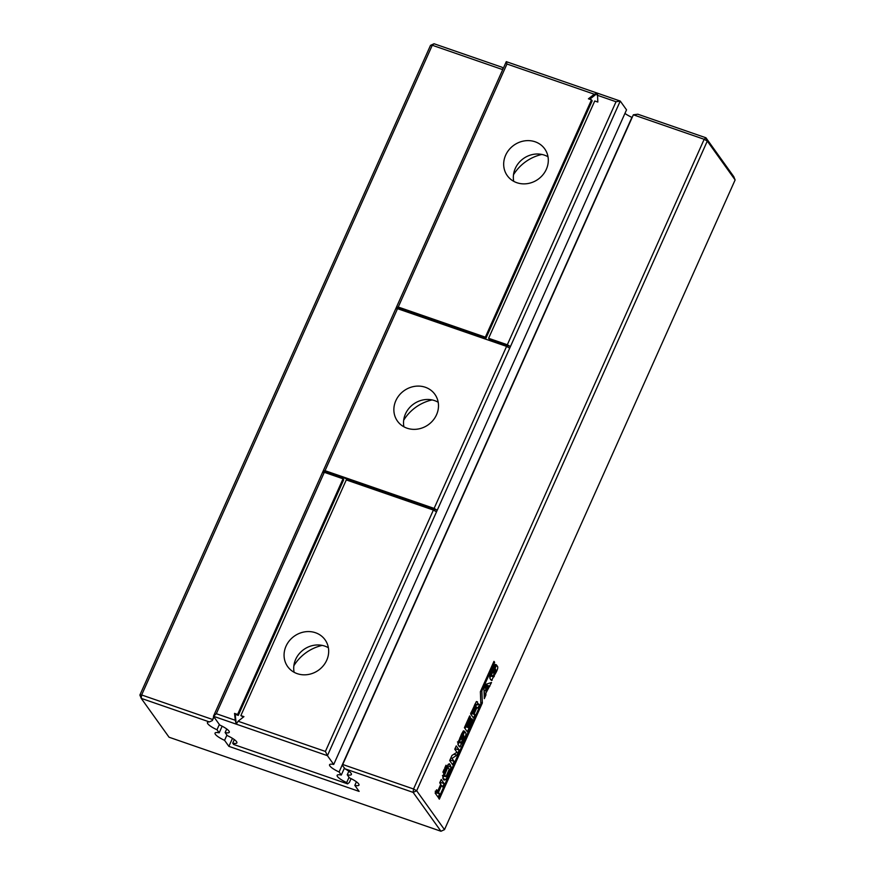 <?xml version="1.0" encoding="UTF-8"?>
<svg xmlns="http://www.w3.org/2000/svg" width="875" height="875" viewBox="0 0 875 875"><rect width="100%" height="100%" fill="white"/><g stroke="black" fill="none" stroke-linecap="round" stroke-linejoin="round"><path stroke-width="1.31" d="M589.717 99.247L597.461 93.188L506.286 61.655L213.456 716.264L219.745 725.036A11.966 2.712 -155.9 0 1 229.283 732.277A11.966 2.712 -155.9 0 1 225.127 732.561L227.325 735.634A11.966 2.712 -155.9 0 1 236.873 742.875A11.966 2.712 -155.9 0 1 232.717 743.159L233.658 744.472L347.627 783.88L346.686 782.567A11.966 2.712 -155.9 0 1 337.137 775.327A11.966 2.712 -155.9 0 1 341.294 775.042L339.095 771.969A11.966 2.712 -155.9 0 1 329.558 764.739A11.966 2.712 -155.9 0 1 333.714 764.455L327.425 755.672L236.25 724.15L235.266 720.267L216.322 713.716L213.456 716.264L236.25 724.15L235.211 714.339L238.284 715.4L343.7 479.741L343.033 478.8L324.308 472.325L216.322 713.716M506.286 61.655L506.953 64.017L594.278 94.216L597.461 93.188L620.255 101.062L626.533 109.845L333.714 764.455M624.936 113.411A11.966 2.712 -155.9 0 0 631.914 117.359L632.1 117.611M485.352 337.159L486.019 338.1L396.473 307.136L398.245 307.038L485.352 337.159L591.5 99.859L588.427 98.798L594.278 94.216M506.953 64.017L398.245 307.038M226.723 728.984L225.127 732.561M486.019 338.1L592.167 100.8L591.5 99.859M597.461 93.188L597.822 102.047L594.748 100.986L488.6 338.286L489.278 339.227L510.442 346.544L437.238 510.202L323.269 470.783L325.041 470.684L397.512 308.678L395.741 308.766M322.536 472.423L324.308 472.325M243.316 717.139L240.866 715.586L346.281 479.927L433.387 510.048L436.505 511.831L327.425 755.672L325.412 751.439L238.088 721.241L236.25 724.15M509.709 348.184L506.592 346.391L434.12 508.408L437.238 510.202L436.505 511.831M597.1 95.189L616.033 101.741L620.255 101.062L510.442 346.544L507.325 344.761L488.6 338.286M234.314 739.583L232.717 743.159M631.914 117.359L339.095 771.969M344.466 767.966L341.294 775.042M349.038 777.306L346.686 782.567M351.072 778.63L349.398 782.37L347.627 783.88M505.641 155.203A23.012 20.891 -35.6 0 0 507.445 175.864A23.012 20.891 -35.6 0 0 538.158 179.233A23.012 20.891 -35.6 0 0 544.863 149.078A23.012 20.891 -35.6 0 0 524.42 140.897A23.012 20.891 -35.6 0 0 505.641 155.203M506.592 346.391L397.512 308.678M434.12 508.408L325.041 470.684M395.828 400.684A23.012 20.891 -35.6 0 0 397.633 421.345A23.012 20.891 -35.6 0 0 428.345 424.714A23.012 20.891 -35.6 0 0 435.05 394.559A23.012 20.891 -35.6 0 0 414.619 386.367A23.012 20.891 -35.6 0 0 395.828 400.684M343.033 478.8L237.617 714.459L234.544 713.398L235.266 720.267M238.088 721.241L243.939 716.647L240.866 715.586M234.544 713.398L235.211 714.339M237.617 714.459L238.284 715.4M616.033 101.741L507.325 344.761M433.387 510.048L325.412 751.439M322.241 645.4A41.42 37.603 -35.6 0 0 293.88 665.711M432.053 399.93A41.42 37.603 -35.6 0 0 403.681 420.23M541.855 154.448A41.42 37.603 -35.6 0 0 513.494 174.748M548.002 156.778A22.772 20.683 -35.6 0 0 515.277 168.448A22.772 20.683 -35.6 0 0 513.723 181.322M286.027 646.166A23.012 20.891 -35.6 0 0 287.831 666.816A23.012 20.891 -35.6 0 0 318.533 670.195A23.012 20.891 -35.6 0 0 325.238 640.041A23.012 20.891 -35.6 0 0 304.806 631.848A23.012 20.891 -35.6 0 0 286.027 646.166M438.2 402.259A22.772 20.683 -35.6 0 0 405.464 413.919A22.772 20.683 -35.6 0 0 403.911 426.803M328.387 647.741A22.772 20.683 -35.6 0 0 295.652 659.4A22.772 20.683 -35.6 0 0 294.109 672.284M503.125 68.709L502.184 67.309L434.044 43.75L432.272 45.259L502.72 69.628M219.341 724.478L216.989 729.75L219.188 732.812A11.966 2.712 -155.9 0 0 215.031 733.097A11.966 2.712 -155.9 0 0 224.569 740.337L228.878 746.353L359.133 791.405L354.823 785.378A11.966 2.712 -155.9 0 0 358.98 785.094A11.966 2.712 -155.9 0 0 349.442 777.864L347.244 774.791A11.966 2.712 -155.9 0 0 351.4 774.506A11.966 2.712 -155.9 0 0 344.991 768.819L413.131 792.389L416.664 790.77L413.547 788.988L342.727 764.498L342.584 765.625L344.991 768.819M213.959 716.953L212.33 720.584L209.355 721.919A11.966 2.712 -155.9 0 0 207.441 722.509A11.966 2.712 -155.9 0 0 216.989 729.75M213.73 716.647L212.33 720.584M440.956 831.25L444.489 829.642L416.664 790.77L707.295 141.072L704.178 139.289L633.347 114.8L637.82 114.209L705.95 137.78L707.295 141.072L735.12 179.944L733.775 176.641L705.95 137.78L704.178 139.289L413.547 788.988L413.131 792.389L440.956 831.25L169.05 737.22L141.225 698.359L209.355 721.919M434.044 43.75L430.511 45.358L432.272 45.259L141.652 694.969L139.88 695.056L141.225 698.359L141.652 694.969L212.472 719.458M222.141 726.206L219.188 732.812M226.931 735.077L224.569 740.337M232.466 738.347L228.878 746.353M356.42 781.812L354.823 785.378M348.841 771.214L347.244 774.791M430.511 45.358L139.88 695.056M735.12 179.944L444.489 829.642M485.844 693.252L485.942 694.958L484.302 698.633L483.973 688.603L485.887 684.305L491.52 682.489L485.844 693.252L484.105 692.65M468.092 727.552L471.964 718.889L472.675 719.873L467.337 731.784L464.395 727.672L469.667 715.892L470.345 716.855L466.539 725.375L467.009 726.042L470.608 718.003L471.209 718.845L467.622 726.884L468.092 727.552L464.942 726.458M477.761 707.733L476.492 708.553L474.239 713.617L474.994 714.678L473.506 718.003L470.564 713.891L476.306 701.652L477.531 701.892L477.509 704.911L478.319 703.784L479.456 704.703L477.969 708.028L476.066 706.891M476.306 701.652L477.531 701.892L476.448 701.52M478.319 703.784L479.205 704.353L478.111 703.97M446.622 766.106L445.375 768.873L444.752 767.998L445.988 765.231L446.622 766.106L445.736 765.8M444.817 770.12L443.548 772.964L442.925 772.089L444.194 769.245L444.817 770.12L443.942 769.814M443.177 778.969L442.837 776.694L445.156 770.602L448.131 764.509L449.345 763.733L451.128 767.003L449.159 772.702L445.889 779.603L443.975 780.084L443.177 778.969M454.759 749.219L456.247 745.894L459.211 750.039L456.881 755.234L451.981 758.395L454.103 761.37L452.616 764.695L449.673 760.583L451.97 755.453L456.925 752.248L454.759 749.219M458.795 746.069L460.392 746.627L458.577 745.784L457.877 743.214L461.453 734.256L463.345 730.931L464.505 731.216L459.681 741.125L461.059 742.941L464.023 736.378L462.011 739.769L461.42 738.948L464.734 731.533L465.588 732.725C466.32 733.414 465.97 735.284 464.538 738.336L459.659 746.933M458.172 741.902L461.059 742.941M462.886 734.355L461.355 734.475M463.345 730.931L464.505 731.216L463.444 730.844M490.613 679.634L492.209 680.192L490.394 679.35L489.694 676.78L493.27 667.822L495.163 664.497L496.322 664.781L491.498 674.68L492.877 676.495L495.841 669.944L493.828 673.334L493.237 672.503L496.552 665.098L497.405 666.291C498.137 666.98 497.788 668.85 496.355 671.902L491.477 680.498M494.703 667.92L493.172 668.041M495.163 664.497L496.322 664.781L495.261 664.409M489.989 675.467L492.877 676.495M440.77 784.284L439.731 782.819L441.219 779.494L444.183 783.639L442.695 786.964L441.569 785.4L438.473 792.323L439.589 793.888L438.102 797.212L435.137 793.078L436.625 789.753L437.675 791.208L440.77 784.284M439.338 799.159L482.344 702.997L481.852 690.933L494.648 662.32L493.959 661.369L480.386 691.709L480.823 703.916L438.648 798.197L439.338 799.159M633.347 114.8L342.727 764.498M485.942 694.958L484.159 694.345M487.123 683.911L485.319 686.011M489.847 686.23L486.587 685.103M488.852 686.525L485.592 685.398M472.675 719.873L471.68 719.534M465.828 726.764L465.03 728.558M470.345 716.855L469.383 716.516M466.539 725.375L465.577 725.036M467.009 726.042L465.38 725.473M471.209 718.845L470.356 718.55M467.622 726.884L465.128 726.031M477.488 704.878L474.983 704.014M477.509 704.911L474.972 704.025M479.456 704.703L477.947 704.178M475.858 704.342L475.595 704.922M474.239 713.617L471.155 712.556M470.98 712.491L471.734 713.552L471.188 714.766M474.994 714.678L471.734 713.552M447.792 765.002L447.606 767.353M443.887 776.048L442.816 778.203M445.889 779.603L442.947 778.586M455.306 748.005L455.952 748.913L455.405 750.127M459.211 750.039L455.952 748.913M456.881 755.234L453.906 754.195M451.981 758.395L450.833 758.002M450.22 759.358L450.855 760.244L450.308 761.458M454.103 761.37L450.855 760.244M463.837 735.678L463.006 735.394M458.938 742.427L457.909 744.516M495.655 669.244L494.823 668.959M490.755 675.992L489.727 678.081M440.267 781.605L440.923 782.513L440.377 783.727M444.183 783.639L440.923 782.513M441.569 785.4L440.442 785.006M438.473 792.323L435.881 791.427M435.214 791.197L436.33 792.761L435.794 793.986M439.589 793.888L436.33 792.761M437.675 791.208L436.198 790.705M482.344 702.997L480.78 702.45M494.648 662.32L493.686 661.981M481.852 690.933L480.889 690.594M487.692 686.831L485.614 687.411L485.778 691.13L487.692 686.831L485.155 685.956M485.614 687.411L484.652 687.083M485.778 691.13L484.039 690.528M473.572 712.469L476.219 705.239L472.85 711.462L473.572 712.469L471.516 711.758M476.219 705.239L474.709 704.616M472.85 711.462L471.811 711.102M448.591 767.966L447.377 768.403L444.762 774.539L445.123 776.07L446.053 776.464L449.148 769.42L448.591 767.966L446.666 767.277M443.155 775.381L446.053 776.464M476.492 708.553L475.475 708.203M450.373 764.947L448.339 764.236M451.128 767.003L447.869 765.877M449.159 772.702L448.066 772.319M462.722 734.3L461.606 733.906M460.688 738.369L459.758 738.052M459.681 741.125L458.587 740.742M465.588 732.725L464.384 732.309M464.538 738.336L463.455 737.964M462.427 743.05L461.3 742.656M492.505 671.934L491.575 671.617M491.498 674.68L490.405 674.308M497.405 666.291L496.202 665.875M496.355 671.902L495.272 671.53M494.244 676.616L493.117 676.222M475.18 706.267L474.13 705.906M447.377 768.403L446.316 768.042M445.9 771.641L444.861 771.28M444.762 774.539L443.625 774.145M461.617 733.873L462.809 734.289M457.45 741.913L460.698 743.039M489.267 675.478L492.516 676.605M446.753 767.069L448.164 767.55M442.422 775.534L445.681 776.661"/></g></svg>
